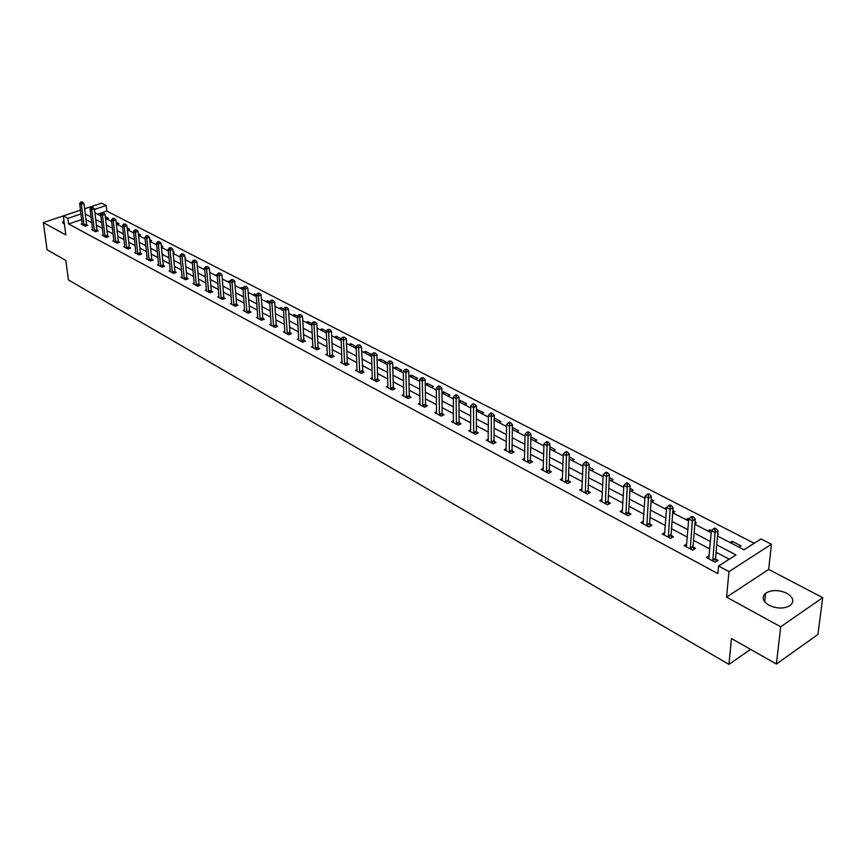 <?xml version="1.0" encoding="UTF-8"?>
<svg xmlns="http://www.w3.org/2000/svg" width="866" height="866" viewBox="0 0 866 866"><rect width="100%" height="100%" fill="white"/><g stroke="black" fill="none" stroke-linecap="round" stroke-linejoin="round"><path stroke-width="1.3" d="M786.793 593.253C778.642 589.67 771.574 589.67 765.587 593.275C761.517 597.237 762.675 601.231 769.062 605.269C777.127 608.895 784.195 608.95 790.29 605.421C794.523 601.361 793.353 597.302 786.793 593.253M63.911 220.451L62.742 221.956L64.441 224.391M717.524 536.032L744.013 549.78L760.998 538.944L771.422 544.249L728.977 571.625L718.531 566.039L735.981 554.911L716.745 544.822M768.672 569.427L726.563 597.129L780.699 626.8L776.391 664.049L817.915 634.453L822.7 597.659L768.672 569.427L771.422 544.249M84.608 208.803L101.528 203.153L106.15 205.502L94.491 209.42M754.199 543.285L106.81 211.077L106.15 205.502M780.699 626.8L822.7 597.659M80.495 210.167L43.3 222.594L65.838 234.946L63.315 215.915L80.495 210.178M776.391 664.049L731.467 638.534L728.945 664.374L68.446 279.935L65.838 260.439L47.089 249.787L43.3 222.594M728.945 664.374L750.551 649.37M106.81 211.077L97.587 214.205M106.615 218.892L108.467 218.264L105.338 216.652M117.137 224.348L118.988 223.709L116.163 222.248M127.822 229.901L129.684 229.252L127.161 227.942M138.679 235.541L140.541 234.881L138.344 233.733M149.872 241.213L151.593 240.596L149.71 239.622M161.401 246.918L162.808 246.409L161.271 245.608M173.124 252.72L174.218 252.32L173.027 251.703M179.446 256.704L180.204 256.423M185.053 258.609L185.822 258.328L184.988 257.895M191.159 262.777L192.295 262.366M203.077 268.969L204.603 268.384M215.19 275.258L217.225 274.598M227.509 281.645L230.02 281.223M240.044 288.161L241.971 287.415L243.032 287.967M252.807 294.776L254.734 294.018L256.293 294.83M265.786 301.52L267.713 300.751L269.791 301.823M279.004 308.383L280.941 307.592L283.539 308.935M292.448 315.365L294.397 314.564L297.536 316.187M306.142 322.466L308.09 321.654L311.803 323.581M320.084 329.708L322.044 328.885L326.352 331.115M325.519 332.533L326.309 332.198M334.298 337.08L336.257 336.246L341.161 338.79M339.829 339.959L341.096 339.407M348.76 344.592L350.73 343.737L356.272 346.606M354.4 347.515L356.175 346.746L358.621 347.98L359.693 372.629M363.504 352.245L365.474 351.38L371.222 354.356L369.252 355.233M378.529 360.04L380.499 359.163L386.355 362.194L384.374 363.081M393.835 367.996L395.816 367.097L401.781 370.183L399.8 371.092M409.445 376.093L411.426 375.173L417.509 378.334L415.518 379.254M425.347 384.352L427.349 383.421L433.552 386.637L431.549 387.578M441.941 392.601L443.576 391.833L449.898 395.102L447.906 396.065M459.002 400.947L460.127 400.406L466.579 403.74L464.577 404.714M476.408 409.445L483.607 412.562L481.593 413.547M494.194 418.094L500.97 421.558L498.957 422.565M516.677 431.766L518.691 430.738L512.358 427.458M534.766 441.151L536.79 440.101L530.912 437.059M553.244 450.742L555.268 449.671L549.867 446.878M572.112 460.539L574.136 459.445L569.243 456.912M591.381 470.541L593.405 469.426L589.042 467.164M611.071 480.771L613.106 479.634L609.285 477.653M631.206 491.217L633.23 490.059L629.993 488.381M643.806 497.766L644.953 497.095M651.773 501.901L653.808 500.71L651.167 499.346M664.666 508.591L666.744 507.411M672.817 512.813L674.841 511.611L672.839 510.572M686.002 519.665L688.026 518.442L688.871 518.875M694.889 523.649L696.361 522.75L695.019 522.057M707.814 530.988L709.849 529.743L711.516 530.598M717.654 534.603L718.379 534.16L717.719 533.813M730.146 542.581L732.171 541.304L740.906 545.818L738.871 547.106M81.685 219.574L68.609 223.991L717.86 573.573L718.531 566.039M729.237 559.209L716.085 552.27M709.806 548.957L693.547 540.373M687.323 537.082L671.529 528.747M665.359 525.489L650.009 517.392M643.903 514.166L628.976 506.285M622.925 503.081L608.419 495.428M602.411 492.256L588.306 484.819M582.353 481.669L568.637 474.427M562.727 471.31L549.39 464.273M543.534 461.177L530.555 454.325M524.742 451.262L512.12 444.594M506.35 441.552L494.064 435.057M488.348 432.047L476.387 425.726M470.714 422.738L459.067 416.589M453.438 413.612L442.093 407.626M436.518 404.682L425.466 398.847M419.934 395.924L409.174 390.241M403.686 387.351L393.196 381.809M387.752 378.94L377.533 373.538M372.12 370.691L362.161 365.43M356.803 362.594L347.093 357.474M341.767 354.659L332.306 349.669M327.023 346.876L317.8 342.005M312.561 339.245L303.555 334.493M298.359 331.743L289.58 327.11M284.416 324.382L275.853 319.868M270.733 317.162L262.387 312.756M257.299 310.071L249.148 305.763M244.093 303.1L236.147 298.9M231.135 296.259L223.374 292.167M218.405 289.536L210.828 285.542M205.891 282.933L198.498 279.025M193.594 276.438L186.374 272.628M181.503 270.062L174.467 266.338M169.628 263.784L162.754 260.157M157.948 257.624L151.236 254.074M146.462 251.551L139.902 248.098M135.161 245.598L128.763 242.209M124.054 239.73L117.798 236.429M113.132 233.961L107.016 230.735M102.383 228.288L96.407 225.138M91.796 222.703L85.972 219.618M82.216 223.742L81.188 224.099L85.16 226.21L87.769 225.322L86.697 224.749M92.608 229.263L91.558 229.631L95.596 231.774L98.215 230.876L97.122 230.291M103.173 234.881L102.101 235.249L106.204 237.436L108.835 236.515L107.72 235.931M113.901 240.575L112.807 240.964L116.975 243.184L119.616 242.253L118.49 241.657M124.812 246.377L123.697 246.767L127.941 249.029L130.582 248.077L129.445 247.47M135.897 252.266L134.771 252.666L139.069 254.961L141.732 254.009L140.573 253.392M147.177 258.252L146.018 258.674L150.403 261.002L153.066 260.027L151.886 259.399M158.64 264.336L157.46 264.769L161.91 267.15L164.594 266.154L163.393 265.516M170.299 270.528L169.097 270.971L173.622 273.396L176.307 272.389L175.084 271.74M182.152 276.828L180.929 277.282L185.53 279.74L188.236 278.722L186.991 278.062M194.222 283.225L192.966 283.702L197.654 286.202L200.36 285.174L199.093 284.492M206.487 289.742L205.21 290.24L209.983 292.784L212.7 291.723L211.401 291.041M218.979 296.378L217.669 296.886L222.519 299.474L225.247 298.402L223.937 297.698M231.687 303.122L230.356 303.641L235.292 306.283L238.031 305.189L236.689 304.486M244.623 309.985L243.259 310.526L248.282 313.211L251.032 312.106L249.668 311.381M257.787 316.978L256.401 317.541L261.521 320.268L264.271 319.143L262.885 318.407M271.199 324.09L269.781 324.674L274.987 327.445L277.748 326.309L276.341 325.562M284.86 331.332L283.399 331.938L288.714 334.763L291.485 333.605L290.045 332.847M298.759 338.714L297.276 339.342L302.678 342.222L305.46 341.042L303.998 340.262M312.929 346.227L311.414 346.876L316.924 349.81L319.706 348.608L318.223 347.818M327.37 353.88L325.811 354.551L331.429 357.55L334.222 356.327L332.706 355.515M342.081 361.685L340.49 362.378L346.205 365.43L349.02 364.185L347.472 363.363M357.073 369.63L355.45 370.356L361.274 373.463L364.088 372.207L362.508 371.362M372.369 377.728L370.691 378.485L376.634 381.657L379.46 380.369L377.847 379.514M387.946 385.987L386.236 386.777L392.298 390.014L395.134 388.704L393.489 387.827M403.848 394.409L402.095 395.232L408.276 398.533L411.112 397.191L409.434 396.303M420.064 403.004L418.256 403.859L424.567 407.226L427.414 405.862L425.704 404.952M436.605 411.761L434.754 412.66L441.195 416.091L444.041 414.706L442.299 413.775M453.492 420.703L451.587 421.634L458.157 425.13L461.015 423.723L459.24 422.781M470.714 429.817L468.766 430.792L475.466 434.364L478.335 432.924L476.517 431.961M488.305 439.127L486.302 440.145L493.144 443.793L496.023 442.331L494.161 441.346M506.274 448.631L504.207 449.692L511.2 453.427L514.068 451.922L512.185 450.915M524.612 458.33L522.501 459.445L529.635 463.256L532.514 461.73L530.587 460.701M543.35 468.246L541.174 469.404L548.47 473.301L551.35 471.743L549.38 470.693M562.499 478.368L560.259 479.591L567.706 483.564L570.597 481.972L568.583 480.901M582.071 488.705L579.765 489.983L587.375 494.053L590.266 492.429L588.209 491.336M602.087 499.271L599.705 500.624L607.488 504.77L610.378 503.114L608.268 501.999M622.546 510.063L620.088 511.492L628.045 515.735L630.946 514.047L628.792 512.899M643.47 521.105L640.927 522.609L649.078 526.95L651.968 525.229L649.771 524.06M664.882 532.395L662.252 533.976L670.587 538.425L673.488 536.66L671.226 535.459M686.792 543.945L684.075 545.612L692.605 550.17L695.506 548.362L693.19 547.139M709.211 555.755L706.407 557.531L715.132 562.186L718.033 560.345L715.673 559.09M726.563 597.129L728.977 571.625M68.609 223.991L67.873 218.351L63.315 215.915M94.903 212.809L100.889 215.915M105.544 218.329L111.671 221.512M116.358 223.948L122.636 227.206M127.356 229.652L133.775 232.986M138.528 235.455L145.109 238.875M149.894 241.354L156.627 244.851M161.444 247.351L168.35 250.934M173.2 253.457L180.269 257.126M185.151 259.659L192.393 263.416M197.318 265.97L204.733 269.824M209.691 272.4L217.29 276.341M222.281 278.939L230.075 282.976M235.097 285.596L243.086 289.731M248.152 292.362L256.325 296.605M261.435 299.257L269.813 303.609M274.966 306.283L283.561 310.742M288.746 313.438L297.558 318.006M302.775 320.723L311.814 325.41M317.075 328.149L326.341 332.955M331.646 335.705L341.15 340.641M346.497 343.423L356.251 348.478M361.631 351.282L371.644 356.467M377.067 359.293L387.34 364.618M392.807 367.455L403.34 372.932M408.86 375.79L419.674 381.408M425.238 384.298L436.345 390.057M441.952 392.969L453.351 398.89M459.002 401.824L470.714 407.897M476.408 410.863L488.435 417.098M494.183 420.086L506.534 426.494M512.326 429.504L525.023 436.096M530.869 439.127L543.924 445.903M549.813 448.967L563.225 455.927M569.168 459.012L582.959 466.168M588.956 469.285L603.137 476.646M609.177 479.786L623.769 487.363M629.863 490.524L644.878 498.318M651.026 501.511L666.474 509.522M672.676 512.748L688.578 520.996M694.835 524.255L711.213 532.752M80.982 213.956L67.873 218.351M710.445 541.531L694.131 532.98M687.896 529.711L672.059 521.419M665.867 518.171L650.474 510.106M644.347 506.902L629.387 499.065M623.314 495.882L608.766 488.262M602.747 485.101L588.599 477.696M582.634 474.568L568.875 467.359M562.954 464.263L549.585 457.259M543.707 454.174L530.696 447.365M524.872 444.312L512.217 437.676M506.437 434.656L494.118 428.194M488.392 425.195L476.397 418.917M470.714 415.94L459.034 409.813M453.394 406.868L442.028 400.904M436.442 397.981L425.368 392.179M419.815 389.267L409.033 383.616M403.524 380.737L393.023 375.227M387.557 372.369L377.316 367.011M371.904 364.175L361.923 358.946M356.543 356.121L346.822 351.033M341.485 348.24L332.003 343.272M326.709 340.5L317.465 335.651M312.215 332.901L303.197 328.182M297.991 325.443L289.201 320.842M284.026 318.136L275.453 313.644M270.311 310.948L261.943 306.564M256.856 303.901L248.694 299.625M243.627 296.973L235.671 292.795M230.648 290.164L222.876 286.094M217.886 283.485L210.308 279.512M205.361 276.914L197.957 273.039M193.042 270.463L185.811 266.685M180.94 264.13L173.882 260.428M169.043 257.895L162.148 254.279M157.341 251.768L150.619 248.239M145.834 245.738L139.274 242.296M134.533 239.817L128.114 236.45M123.405 233.982L117.137 230.702M112.461 228.256L106.345 225.052M101.69 222.616L95.715 219.477M91.103 217.063L85.269 213.999M217.247 276.319L217.095 274.522M229.566 282.717L229.425 280.909M242.101 289.222L241.971 287.415M254.864 295.847L254.734 294.018M267.843 302.591L267.713 300.751M281.06 309.443L280.941 307.592M294.505 316.426L294.397 314.564M308.199 323.538L308.09 321.654M322.141 330.78L322.044 328.885M336.344 338.151L336.257 336.246M350.806 345.653L350.73 343.737M365.549 353.306L365.474 351.38M380.564 361.1L380.499 359.163M395.87 369.046L395.816 367.097M411.469 377.143L411.426 375.173M427.371 385.402L427.349 383.421M443.598 393.824L443.576 391.833M460.138 402.409L460.127 400.406M477.014 411.177L477.014 409.153M494.237 420.107L494.248 418.072M687.864 520.628L688.026 518.442M709.665 531.94L709.849 529.743M731.965 543.523L732.171 541.304M83.926 225.008L86.535 224.121L83.937 203.456L81.307 204.322L84.078 225.636M81.415 202.319L82.465 201.973L80.744 201.973L81.415 202.319L81.307 204.322L79.65 203.467L82.259 224.662M86.535 224.121L86.968 225.593M83.937 203.456L82.465 201.973M80.744 201.973L79.65 203.467M94.34 230.562L96.96 229.652L94.416 208.868L91.774 209.745L94.502 231.2M91.883 207.721L92.933 207.375L91.201 207.375L91.883 207.721L91.774 209.745L90.086 208.879L92.64 230.204M96.96 229.652L97.403 231.157M94.416 208.868L92.933 207.375M91.201 207.375L90.086 208.879M104.927 236.201L107.557 235.281L105.067 214.367L102.415 215.266L105.089 236.84M102.524 213.22L103.584 212.863L101.831 212.863L102.524 213.22L102.415 215.266L100.705 214.367L103.206 235.833M107.557 235.281L108.001 236.808M105.067 214.367L103.584 212.863M101.831 212.863L100.705 214.367M115.687 241.939L118.328 241.008L115.892 219.953L113.23 220.862L115.849 242.577M113.338 218.806L114.399 218.438L112.634 218.449L113.338 218.806L113.23 220.862L111.487 219.964L113.933 241.56M118.328 241.008L118.783 242.545M115.892 219.953L114.399 218.438M112.634 218.449L111.487 219.964M126.631 247.763L129.283 246.821L126.901 225.636L124.228 226.556L126.793 248.412M124.325 224.478L125.397 224.11L123.611 224.11L124.325 224.478L124.228 226.556L122.452 225.636L124.845 247.373M129.283 246.821L129.727 248.39M126.901 225.636L125.397 224.11M123.611 224.11L122.452 225.636M137.748 253.695L140.411 252.731L138.084 231.406L135.41 232.348L137.911 254.344M135.497 230.248L136.568 229.88L134.782 229.88L135.497 230.248L135.41 232.348L133.602 231.417L135.93 253.283M140.411 252.731L140.866 254.323M138.084 231.406L136.568 229.88M134.782 229.88L133.602 231.417M149.049 259.713L151.723 258.739L149.461 237.284L146.765 238.237L149.212 260.374M146.863 236.115L147.945 235.736L146.127 235.736L146.863 236.115L146.765 238.237L144.936 237.284L147.198 259.302M151.723 258.739L152.178 260.352M149.461 237.284L147.945 235.736M146.127 235.736L144.936 237.284M160.546 265.84L163.23 264.855L161.033 243.259L158.326 244.223L160.708 266.501M158.424 242.09L159.496 241.701L157.677 241.701L158.424 242.09L158.326 244.223L156.465 243.259L158.662 265.407M163.23 264.855L163.696 266.49M161.033 243.259L159.496 241.701M157.677 241.701L156.465 243.259M172.237 272.065L174.932 271.069L172.789 249.332L170.082 250.317L172.399 272.736M170.169 248.152L171.251 247.763L169.411 247.763L170.169 248.152L170.082 250.317L168.188 249.332L170.31 271.621M174.932 271.069L175.397 272.725M172.789 249.332L171.251 247.763M169.411 247.763L168.188 249.332M184.122 278.408L186.829 277.391L184.761 255.502L182.044 256.509L184.285 279.079M182.131 254.333L183.213 253.933L181.351 253.933L182.131 254.333L182.044 256.509L180.106 255.502L182.163 277.954M186.829 277.391L187.305 279.079M184.761 255.502L183.213 253.933M181.351 253.933L180.106 255.502M196.225 284.849L198.931 283.821L196.939 261.792L194.211 262.809L196.387 285.531M194.287 260.612L195.38 260.211L193.508 260.211L194.287 260.612L194.211 262.809L192.241 261.792L194.222 284.384M198.931 283.821L199.407 285.531M196.939 261.792L195.38 260.211M193.508 260.211L192.241 261.792M208.533 291.409L211.25 290.359L209.323 268.189L206.584 269.218L208.684 292.091M206.671 267.009L207.764 266.598L205.87 266.587L206.671 267.009L206.584 269.218L204.593 268.189L206.498 290.922M211.25 290.359L211.737 292.102M209.323 268.189L207.764 266.598M205.87 266.587L204.593 268.189M221.046 298.077L223.774 297.016L221.934 274.695L219.185 275.745L221.209 298.77M219.26 273.515L220.365 273.093L218.449 273.093L219.26 273.515L219.185 275.745L217.149 274.695L218.979 297.579M223.774 297.016L224.272 298.781M221.934 274.695L220.365 273.093M218.449 273.093L217.149 274.695M233.798 304.875L236.537 303.793L234.762 281.331L232.012 282.392L233.95 305.568M232.088 280.129L233.192 279.707L231.254 279.707L232.088 280.129L232.012 282.392L229.934 281.32L231.677 304.356M236.537 303.793L237.024 305.59M234.762 281.331L233.192 279.707M231.254 279.707L229.934 281.32M246.767 311.782L249.516 310.678L247.828 288.075L245.067 289.157L246.929 312.485M245.143 286.873L246.247 286.44L244.299 286.44L245.143 286.873L245.067 289.157L242.956 288.064L244.613 311.251M249.516 310.678L250.014 312.518M247.828 288.075L246.247 286.44M244.299 286.44L242.956 288.064M259.973 318.818L262.734 317.703L261.131 294.938L258.349 296.042L260.136 319.532M258.425 293.736L259.54 293.293L257.57 293.293L258.425 293.736L258.349 296.042L256.206 294.927L257.776 318.266M262.734 317.703L263.242 319.565M261.131 294.938L259.54 293.293M257.57 293.293L256.206 294.927M273.418 325.984L276.189 324.847L274.674 301.931L271.892 303.057L273.58 326.699M271.956 300.729L273.071 300.275L271.09 300.275L271.956 300.729L271.892 303.057L269.705 301.92L271.177 325.421M276.189 324.847L276.698 326.742M274.674 301.931L273.071 300.275M271.09 300.275L269.705 301.92M287.111 333.28L289.894 332.122L288.475 309.054L285.672 310.19L287.274 334.005M285.748 307.841L286.863 307.387L284.849 307.387L285.748 307.841L285.672 310.19L283.453 309.043L284.827 332.696M289.894 332.122L290.413 334.06M288.475 309.054L286.863 307.387M284.849 307.387L283.453 309.043M301.065 340.717L303.847 339.537L302.526 316.306L299.723 317.465L301.216 341.442M299.788 315.094L300.913 314.629L298.878 314.629L299.788 315.094L299.723 317.465L297.449 316.296L298.727 340.111M303.847 339.537L304.377 341.507M302.526 316.306L300.913 314.629M298.878 314.629L297.449 316.296M315.278 348.294L318.06 347.093L316.848 323.7L314.033 324.88L315.43 349.02M314.087 322.488L315.213 322.011L313.167 322L314.087 322.488L314.033 324.88L311.717 323.689L312.897 347.667M318.06 347.093L318.601 349.085M316.848 323.7L315.213 322.011M313.167 322L311.717 323.689M329.751 356.002L332.555 354.789L331.44 331.234L328.615 332.436L329.903 356.738M328.669 330.011L329.805 329.535L327.727 329.524L328.669 330.011L328.615 332.436L326.255 331.213L327.326 355.363M332.555 354.789L333.085 356.824M331.44 331.234L329.805 329.535M327.727 329.524L326.255 331.213M344.506 363.872L347.309 362.627L346.303 338.909L343.477 340.132L344.657 364.608M343.531 337.686L344.668 337.199L342.568 337.188L343.531 337.686L343.477 340.132L341.074 338.887L342.027 363.2M347.309 362.627L347.861 364.705M346.303 338.909L344.668 337.199M342.568 337.188L341.074 338.887M357.009 371.189L356.175 346.714L357.701 345.004L359.812 345.014L357.701 345.004M358.676 345.512L358.621 347.98L361.468 346.746L362.908 372.726M361.468 346.746L359.812 345.014M374.87 380.055L377.695 378.767L376.926 354.724L374.08 355.991L375.032 380.802M374.123 353.49L375.259 352.982L373.127 352.971L374.123 353.49L374.08 355.991L371.579 354.692L372.293 379.34M377.695 378.767L378.258 380.921M376.926 354.724L375.259 352.982M373.127 352.971L371.579 354.692M390.512 388.379L393.337 387.07L392.688 362.865L389.83 364.142L390.663 389.137M389.873 361.62L391.021 361.1L388.856 361.09L389.873 361.62L389.83 364.142L387.286 362.832L387.871 387.654M393.337 387.07L393.9 389.267M392.688 362.865L391.021 361.1M388.856 361.09L387.286 362.832M406.446 396.877L409.282 395.546L408.763 371.157L405.894 372.467L406.598 397.635M405.938 369.912L407.085 369.392L404.898 369.381L405.938 369.912L405.894 372.467L403.307 371.124L403.751 396.119M409.282 395.546L409.856 397.786M408.763 371.157L407.085 369.392M404.898 369.381L403.307 371.124M422.705 405.537L425.552 404.184L425.163 379.633L422.294 380.964L422.857 406.316M422.327 378.377L423.474 377.847L421.266 377.836L422.327 378.377L422.294 380.964L419.642 379.589L419.956 404.758M425.552 404.184L426.137 406.468M425.163 379.633L423.474 377.847M421.266 377.836L419.642 379.589M439.3 414.381L442.158 412.995L441.898 388.271L439.019 389.635L439.452 415.16M439.051 387.015L440.209 386.474L439.127 385.911L437.969 386.463L439.051 387.015L439.019 389.635L436.323 388.228L436.486 413.58M442.158 412.995L442.743 415.334M441.898 388.271L440.209 386.474M437.969 386.463L436.323 388.228M456.23 423.409L459.088 421.991L458.98 397.083L456.101 398.479L456.382 424.188M456.122 395.838L457.28 395.275L456.176 394.712L455.018 395.264L456.122 395.838L456.101 398.479L453.34 397.05L453.351 422.576M459.088 421.991L459.684 424.372M458.98 397.083L457.28 395.275M455.018 395.264L453.34 397.05M473.507 432.61L476.376 431.181L476.419 406.089L473.529 407.507L473.659 433.401M473.55 404.833L474.709 404.27L473.572 403.686L472.425 404.249L473.55 404.833L473.529 407.507L470.703 406.046L470.574 431.755M476.376 431.181L476.982 433.606M476.419 406.089L474.709 404.27M472.425 404.249L470.703 406.046M491.152 442.017L494.021 440.545L494.215 415.279L491.325 416.719L491.293 442.807M491.336 414.024L492.494 413.45L491.347 412.855L490.188 413.428L491.336 414.024L491.325 416.719L488.446 415.236L488.143 441.13M494.021 440.545L494.638 443.035M494.215 415.279L492.494 413.45M490.188 413.428L488.446 415.236M509.165 451.608L512.044 450.114L512.401 424.665L509.5 426.137L509.305 452.409M509.511 423.409L510.669 422.814L509.5 422.207L508.331 422.792L509.511 423.409L509.5 426.137L506.556 424.621L506.09 450.699M512.044 450.114L512.661 452.658M512.401 424.665L510.669 422.814M508.331 422.792L506.556 424.621M527.556 461.416L530.436 459.889L530.966 434.256L528.065 435.76L527.708 462.228M528.076 432.989L529.234 432.394L528.033 431.777L526.874 432.372L528.076 432.989L528.065 435.76L525.067 434.202L524.417 460.474M530.436 459.889L531.075 462.487M530.966 434.256L529.234 432.394M526.874 432.372L525.067 434.202M546.349 471.429L549.239 469.881L549.942 444.052L547.031 445.579L546.489 472.241M547.041 442.786L548.2 442.169L546.976 441.541L545.807 442.147L547.041 442.786L547.031 445.579L543.967 443.998L543.134 470.455M549.239 469.881L549.878 472.533M549.942 444.052L548.2 442.169M545.807 442.147L543.967 443.998M565.552 481.658L568.442 480.078L569.341 454.065L566.418 455.624L565.693 482.481M566.418 452.799L567.587 452.171L566.332 451.522L565.162 452.149L566.418 452.799L566.418 455.624L563.29 454L562.261 480.652M568.442 480.078L569.092 482.806M569.341 454.065L567.587 452.171M565.162 452.149L563.29 454M585.178 492.115L588.068 490.502L589.161 464.295L586.239 465.897L585.319 492.949M586.228 463.029L587.397 462.39L586.12 461.73L584.951 462.368L586.228 463.029L586.239 465.897L583.034 464.23L581.811 491.076M588.068 490.502L588.728 493.295M589.161 464.295L587.397 462.39M584.951 462.368L583.034 464.23M605.247 502.81L608.138 501.165L609.426 474.763L606.503 476.387L605.377 503.644M606.492 473.486L607.661 472.836L606.341 472.165L605.172 472.814L606.492 473.486L606.503 476.387L603.223 474.698L601.794 501.739M608.138 501.165L608.809 504.023M609.426 474.763L607.661 472.836M605.172 472.814L603.223 474.698M625.761 513.744L628.651 512.055L630.156 485.469L627.233 487.125L625.891 514.588M627.211 484.191L628.38 483.52L627.038 482.827L625.869 483.499L627.211 484.191L627.233 487.125L623.877 485.393L622.221 512.629M628.651 512.055L629.333 514.989M630.156 485.469L628.38 483.52M625.869 483.499L623.877 485.393M646.74 524.926L649.641 523.205L651.351 496.413L648.428 498.112L646.87 525.781M648.396 495.135L649.576 494.454L648.201 493.75L647.032 494.421L648.396 495.135L648.428 498.112L644.997 496.337L643.124 523.778M649.641 523.205L650.323 526.203M651.351 496.413L649.576 494.454M647.032 494.421L644.997 496.337M668.206 536.357L671.107 534.603L673.055 507.617L670.122 509.349L668.336 537.223M670.089 506.329L671.258 505.636L669.851 504.921L668.682 505.603L670.089 506.329L670.122 509.349L666.614 507.53L664.493 535.177M671.107 534.603L671.8 537.689M673.055 507.617L671.258 505.636M668.682 505.603L666.614 507.53M690.17 548.07L693.071 546.273L695.257 519.08L692.335 520.845L690.299 548.936M692.28 517.792L693.46 517.089L692.021 516.352L690.852 517.056L692.28 517.792L692.335 520.845L688.741 518.994L686.37 546.836M693.071 546.273L693.774 549.434M695.257 519.08L693.46 517.089M690.852 517.056L688.741 518.994M712.653 560.042L715.554 558.213L717.99 530.815L715.067 532.622L712.772 560.919M715.013 529.537L716.182 528.812L714.71 528.054L713.541 528.769L715.013 529.537L715.067 532.622L711.387 530.717L708.756 558.776M715.554 558.213L716.269 561.46M717.99 530.815L716.182 528.812M713.541 528.769L711.387 530.717M84.024 225.452L86.632 224.565M94.437 231.006L97.068 230.107M105.035 236.656L107.665 235.736M115.795 242.393L118.436 241.462M126.728 248.228L129.38 247.275M137.846 254.149L140.509 253.197M149.147 260.179L151.821 259.205M160.643 266.306L163.328 265.321M172.334 272.541L175.029 271.534M184.231 278.884L186.926 277.867M196.322 285.325L199.028 284.297M208.63 291.885L211.347 290.835M221.144 298.564L223.872 297.503M233.896 305.362L236.624 304.28M246.864 312.28L249.614 311.175M260.071 319.316L262.82 318.201M273.515 326.493L276.276 325.345M287.209 333.789L289.98 332.631M301.151 341.226L303.934 340.046M315.365 348.803L318.158 347.602M329.838 356.521L332.641 355.298M344.592 364.391L347.407 363.146M359.542 371.882L362.356 370.616M359.628 372.402L362.443 371.146M374.967 380.575L377.782 379.297M390.598 388.91L393.424 387.6M406.533 397.407L409.369 396.076M422.792 406.078L425.639 404.725M439.387 414.922L442.234 413.547M456.317 423.95L459.175 422.543M473.594 433.162L476.452 431.733M491.228 442.569L494.096 441.108M509.24 452.171L512.12 450.677M527.632 461.979L530.512 460.463M546.424 472.002L549.315 470.444M565.628 482.243L568.518 480.652M585.254 492.7L588.144 491.087M605.312 503.395L608.203 501.75M625.826 514.328L628.716 512.65M646.805 525.521L649.706 523.8M668.26 536.963L671.161 535.21M690.224 548.676L693.125 546.879M712.707 560.659L715.608 558.819M765.587 593.275L764.667 601.729M62.742 221.956L62.904 223.19"/></g></svg>
